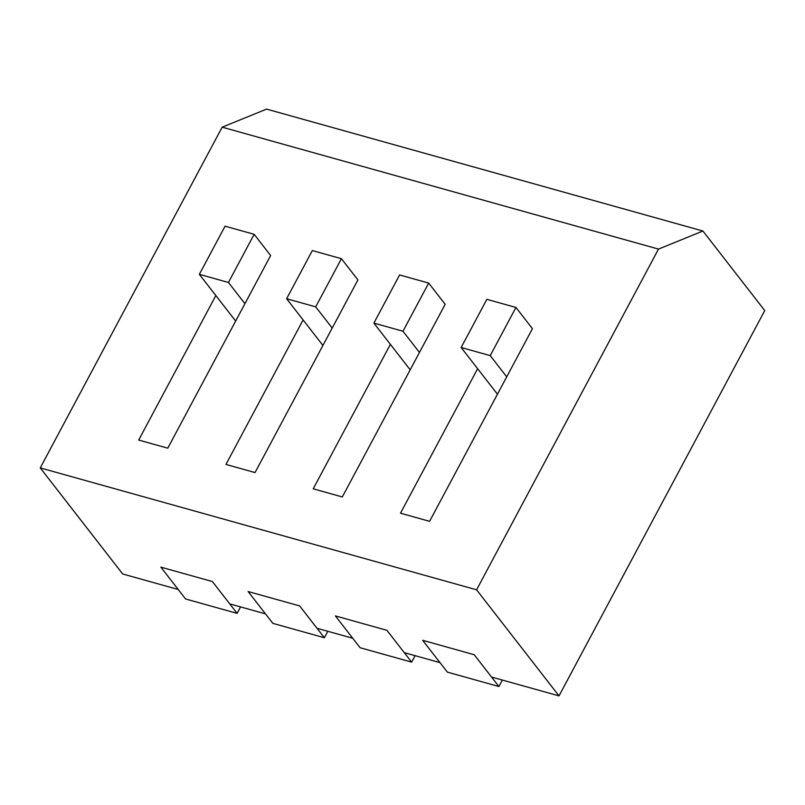 <?xml version="1.0" encoding="UTF-8"?>
<svg xmlns="http://www.w3.org/2000/svg" width="805" height="805" viewBox="0 0 805 805"><rect width="100%" height="100%" fill="white"/><g stroke="black" fill="none" stroke-linecap="round" stroke-linejoin="round"><path stroke-width="1.21" d="M266.596 109.108L222.17 127.18L40.25 467.896L476.58 589.813L658.5 249.097L222.17 127.18L40.25 467.896L476.58 589.813L658.5 249.097L222.17 127.18L266.596 109.108L702.926 231.025L658.5 249.097L702.926 231.025L266.596 109.108M122.682 573.975L40.25 467.896L122.682 573.975L178.207 589.491L122.682 573.975M764.75 310.589L702.926 231.025L764.75 310.589L559.012 695.892L476.58 589.813L559.012 695.892L764.75 310.589M229.747 603.891L265.479 613.873L229.747 603.891M317.009 628.272L352.741 638.254L317.009 628.272M404.281 652.654L440.003 662.636L404.281 652.654M491.543 677.035L559.012 695.892L491.543 677.035M255.044 472.565L357.913 279.909L341.421 258.697L312.33 250.566L286.62 298.725L322.916 345.446L303.103 319.947L225.953 464.435L255.044 472.565L357.913 279.909L341.421 258.697L312.33 250.566L286.62 298.725L315.701 306.856L332.193 328.068L315.701 306.856L341.421 258.697L315.701 306.856L286.62 298.725L303.103 319.947L225.953 464.435L255.044 472.565M215.841 295.556L138.691 440.053L167.772 448.174L270.641 255.527L254.159 234.305L225.068 226.185L199.348 274.344L235.654 321.054L215.841 295.556L138.691 440.053L167.772 448.174L244.931 303.686L270.641 255.527L254.159 234.305L225.068 226.185L199.348 274.344L228.439 282.475L244.931 303.686L228.439 282.475L254.159 234.305L228.439 282.475L199.348 274.344L215.841 295.556M400.488 513.198L429.578 521.328L532.437 328.671L515.955 307.46L486.864 299.329L461.144 347.498L497.45 394.209L477.637 368.71L400.488 513.198L429.578 521.328L532.437 328.671L515.955 307.46L486.864 299.329L461.144 347.498L490.235 355.619L515.955 307.46L490.235 355.619L506.727 376.841L490.235 355.619L461.144 347.498L477.637 368.71L400.488 513.198M342.306 496.947L445.175 304.29L428.693 283.078L399.602 274.948L373.882 323.107L410.188 369.827L390.375 344.329L313.215 488.816L342.306 496.947L445.175 304.29L428.693 283.078L399.602 274.948L373.882 323.107L402.973 331.237L419.455 352.459L402.973 331.237L428.693 283.078L402.973 331.237L373.882 323.107L390.375 344.329L313.215 488.816L342.306 496.947M498.909 686.524L447.379 672.125L422.645 640.297L474.175 654.696L498.909 686.524L502.36 680.064M411.647 662.133L360.107 647.733L335.383 615.916L386.913 630.315L411.647 662.133L415.088 655.683M324.375 637.751L272.845 623.352L248.111 591.524L299.651 605.923L324.375 637.751L327.826 631.291M237.113 613.37L185.583 598.97L160.849 567.143L212.379 581.542L237.113 613.37L240.564 606.91"/></g></svg>
